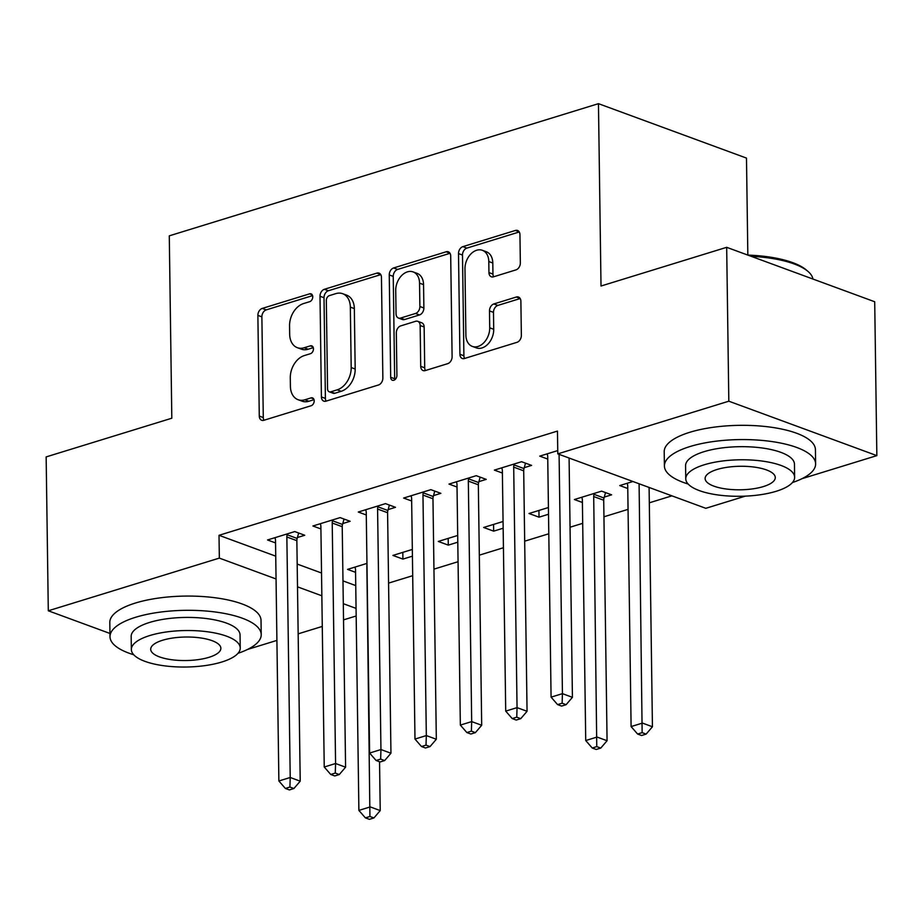 <?xml version="1.0" encoding="UTF-8"?>
<svg xmlns="http://www.w3.org/2000/svg" width="923" height="923" viewBox="0 0 923 923"><rect width="100%" height="100%" fill="white"/><g stroke="black" fill="none" stroke-linecap="round" stroke-linejoin="round"><path stroke-width="1.38" d="M312.747 296.802A4.154 2.954 -69.8 0 0 311.063 293.86A4.154 2.954 -69.8 0 0 309.574 293.849L262.259 308.42A5.942 4.211 -69.8 0 0 257.875 315.389L259.282 416.077A5.942 4.211 -69.8 0 0 261.694 420.277A5.942 4.211 -69.8 0 0 263.816 420.3L311.132 405.728A4.154 2.954 -69.8 0 0 314.189 400.847A4.154 2.954 -69.8 0 0 312.516 397.905A4.154 2.954 -69.8 0 0 311.028 397.894L304.902 399.774A19.002 13.487 -69.8 0 1 298.094 399.717A19.002 13.487 -69.8 0 1 290.399 386.264L290.284 377.876A19.002 13.487 -69.8 0 1 304.278 355.586L310.405 353.705A4.154 2.954 -69.8 0 0 313.462 348.825A4.154 2.954 -69.8 0 0 311.789 345.883A4.154 2.954 -69.8 0 0 310.301 345.871L304.175 347.752A19.002 13.487 -69.8 0 1 297.368 347.694A19.002 13.487 -69.8 0 1 289.672 334.241L289.557 325.854A19.002 13.487 -69.8 0 1 303.552 303.563L309.678 301.683A4.154 2.954 -69.8 0 0 312.747 296.802M515.969 269.885A5.942 4.211 -69.8 0 0 520.341 262.917L519.949 234.673A5.942 4.211 -69.8 0 0 517.549 230.473A5.942 4.211 -69.8 0 0 515.415 230.45L462.873 246.637A5.942 4.211 -69.8 0 0 458.5 253.594L459.908 354.294A5.942 4.211 -69.8 0 0 462.308 358.493A5.942 4.211 -69.8 0 0 464.431 358.516L516.984 342.329A5.942 4.211 -69.8 0 0 521.357 335.361L520.884 301.244A5.942 4.211 -69.8 0 0 518.472 297.044A5.942 4.211 -69.8 0 0 516.349 297.021L493.863 303.944A5.942 4.211 -69.8 0 0 489.49 310.913L489.721 327.827A15.887 11.272 -69.8 0 1 472.322 346.402A15.887 11.272 -69.8 0 1 465.896 335.164L464.973 268.881A15.887 11.272 -69.8 0 1 482.371 250.306A15.887 11.272 -69.8 0 1 488.798 261.544L488.948 272.597A5.942 4.211 -69.8 0 0 491.359 276.796A5.942 4.211 -69.8 0 0 493.482 276.819L515.969 269.885M745.299 496.147L705.807 508.308L557.792 453.874L557.469 431.076L219.016 535.305L219.339 558.103L276.046 578.963M557.792 453.874L728.824 401.193L876.85 455.627L801.972 478.691M109.952 633.455L48.296 610.784L46.15 456.908L171.816 418.211L169.278 235.838L598.462 103.664L601.011 286.026L726.678 247.318L728.824 401.193M48.296 610.784L219.339 558.103M381.453 277.327A5.942 4.211 -69.8 0 0 379.053 273.127A5.942 4.211 -69.8 0 0 376.93 273.104L324.377 289.291A5.942 4.211 -69.8 0 0 320.004 296.248L321.412 396.948A5.942 4.211 -69.8 0 0 323.811 401.147A5.942 4.211 -69.8 0 0 325.934 401.17L378.488 384.983A5.942 4.211 -69.8 0 0 382.86 378.015L381.453 277.327M393.625 267.958L446.167 251.783A5.942 4.211 -69.8 0 1 448.301 251.794A5.942 4.211 -69.8 0 1 450.701 255.994L452.108 356.693A5.942 4.211 -69.8 0 1 447.736 363.65L425.249 370.584A5.942 4.211 -69.8 0 1 423.115 370.561A5.942 4.211 -69.8 0 1 420.715 366.362L420.15 325.519A5.942 4.211 -69.8 0 0 417.738 321.319A5.942 4.211 -69.8 0 0 415.615 321.296L400.697 325.9A5.942 4.211 -69.8 0 0 396.325 332.857L396.913 375.373A4.154 2.954 -69.8 0 1 392.356 380.23A4.154 2.954 -69.8 0 1 390.683 377.299L389.252 274.927A5.942 4.211 -69.8 0 1 393.625 267.958L397.628 269.435L450.02 253.294M747.838 255.094L746.488 158.098L598.462 103.664M524.252 467.661L531.602 465.4L521.599 461.719L494.37 470.107L502.389 473.049M604.265 497.082L611.614 494.82L601.611 491.14L574.383 499.528L582.401 502.47M433.522 495.605L440.859 493.344L430.856 489.663L403.639 498.051L411.658 500.993M503.07 521.495L483.652 527.471L493.655 531.152L503.162 528.221M342.779 523.549L350.129 521.287L340.126 517.607L312.897 525.995L320.916 528.937M412.327 549.439L392.91 555.415L402.913 559.096L412.419 556.165M219.016 535.305L275.735 556.165M297.183 564.057L321.527 573.01M342.987 580.89L355.747 585.586M388.571 583.105L412.696 575.687M433.948 569.133L458.062 561.715M479.314 555.161L503.427 547.743M524.679 541.19L548.804 533.771M570.056 527.218L582.69 523.329M603.942 516.788L628.067 509.358M649.307 502.816L671.932 495.847M366.962 563.411L347.544 569.387L355.563 572.341M297.414 537.521L304.752 535.259L294.749 531.579L267.532 539.967L275.55 542.92M457.693 535.467L438.287 541.443L448.29 545.124L457.796 542.193M388.145 509.577L395.494 507.315L385.491 503.635L358.274 512.023L366.281 514.965M548.435 507.523L529.017 513.5L539.02 517.18L548.527 514.249M478.887 481.633L486.225 479.372L476.233 475.691L449.005 484.079L457.023 487.021M632.924 481.506L619.76 485.556L627.767 488.498M557.746 450.586L539.747 456.135L547.754 459.077M726.678 247.318L874.704 301.752L876.85 455.627M356.174 615.987L343.529 619.875M322.277 626.429L298.164 633.847M276.912 640.4L247.572 649.434M297.506 586.843L321.85 595.797M343.298 603.688L356.059 608.384M402.913 559.096L402.82 552.369M448.29 545.124L448.186 538.397M493.655 531.152L493.563 524.426M539.02 517.18L538.928 510.454M297.368 347.694L301.371 349.159A19.002 13.487 -69.8 0 0 308.178 349.229L304.175 347.752M313.289 347.648L308.178 349.229M298.094 399.717L302.086 401.182A19.002 13.487 -69.8 0 0 308.905 401.251L304.902 399.774M314.016 399.671L308.905 401.251M312.574 295.625L266.251 309.886A5.942 4.211 -69.8 0 0 261.878 316.854L263.286 417.542A5.942 4.211 -69.8 0 0 263.978 420.253M380.772 274.627L328.38 290.757A5.942 4.211 -69.8 0 0 324.008 297.725L325.404 398.413A5.942 4.211 -69.8 0 0 326.096 401.113M329.384 295.614A4.154 2.954 -69.8 0 0 326.327 300.483L327.561 388.871A4.154 2.954 -69.8 0 0 329.234 391.814A4.154 2.954 -69.8 0 0 330.722 391.825L337.183 389.841A19.002 13.487 -69.8 0 0 351.19 367.55L350.336 307.128A19.002 13.487 -69.8 0 0 342.652 293.687A19.002 13.487 -69.8 0 0 335.845 293.618L329.384 295.614M329.234 391.814L333.238 393.279A4.154 2.954 -69.8 0 0 334.726 393.302L330.722 391.825M342.652 293.687L346.656 295.164A19.002 13.487 -69.8 0 1 354.34 308.605L355.182 369.015A19.002 13.487 -69.8 0 1 341.187 391.306L334.726 393.302M417.738 321.319L421.742 322.796A5.942 4.211 -69.8 0 1 424.142 326.996L424.718 367.827A5.942 4.211 -69.8 0 0 425.399 370.538M397.628 269.435A5.942 4.211 -69.8 0 0 393.244 276.392L394.675 378.765A4.154 2.954 -69.8 0 0 394.802 379.768M419.55 283.153A15.887 11.272 -69.8 0 0 413.123 271.916A15.887 11.272 -69.8 0 0 395.725 290.491L396.059 313.843A5.942 4.211 -69.8 0 0 398.459 318.043A5.942 4.211 -69.8 0 0 400.582 318.066L415.5 313.474A5.942 4.211 -69.8 0 0 419.884 306.505L419.55 283.153L423.553 284.619A15.887 11.272 -69.8 0 0 417.127 273.381L413.123 271.916M398.459 318.043L402.463 319.52A5.942 4.211 -69.8 0 0 404.586 319.531L400.582 318.066M423.553 284.619L423.876 307.97A5.942 4.211 -69.8 0 1 419.504 314.939L404.586 319.531M482.371 250.306L486.363 251.771A15.887 11.272 -69.8 0 1 492.801 263.009L492.951 274.062A5.942 4.211 -69.8 0 0 493.643 276.762M472.322 346.402L476.326 347.879A15.887 11.272 -69.8 0 0 493.724 329.303L489.721 327.827M520.191 298.533L497.866 305.421A5.942 4.211 -69.8 0 0 493.482 312.378L493.724 329.303M519.268 231.973L466.876 248.102A5.942 4.211 -69.8 0 0 462.492 255.071L463.9 355.759A5.942 4.211 -69.8 0 0 464.592 358.459M354.894 567.126L355.17 567.887A6.046 4.292 110.2 0 1 355.528 569.906L358.885 810.406L370.227 806.91L380.23 810.59L379.549 761.763M369.927 816.474L365.393 817.87L369.396 819.336L373.93 817.94L369.927 816.474L366.869 566.41A6.046 4.292 110.2 0 1 366.985 565.003M365.393 817.87L358.885 810.406M380.23 810.59L373.93 817.94M287.411 533.84L287.157 534.763A6.046 4.292 -69.8 0 0 286.857 536.99L290.214 777.489L278.873 780.985L275.516 540.486A6.046 4.292 -69.8 0 0 275.158 538.455L274.881 537.705M298.671 533.021L297.16 538.444A6.046 4.292 -69.8 0 0 296.86 540.67L300.217 781.17L290.214 777.489L289.914 787.042L285.38 788.45L289.384 789.915L293.918 788.519L289.914 787.042M293.918 788.519L300.217 781.17M278.873 780.985L285.38 788.45M332.776 519.868L332.522 520.791A6.046 4.292 -69.8 0 0 332.222 523.018L335.58 763.517L324.238 767.013L320.881 526.514A6.046 4.292 -69.8 0 0 320.523 524.483L320.246 523.733M344.037 519.049L342.525 524.472A6.046 4.292 -69.8 0 0 342.225 526.698L345.583 767.198L335.58 763.517L335.28 773.07L330.746 774.478L334.749 775.943L339.283 774.547L335.28 773.07M339.283 774.547L345.583 767.198M324.238 767.013L330.746 774.478M378.142 505.896L377.888 506.819A6.046 4.292 -69.8 0 0 377.588 509.046L380.945 749.545L369.604 753.041L366.246 512.542A6.046 4.292 -69.8 0 0 365.889 510.511L365.612 509.761M389.402 505.077L387.891 510.5A6.046 4.292 -69.8 0 0 387.591 512.726L390.948 753.226L380.945 749.545L380.657 759.098L376.111 760.494L380.114 761.971L384.649 760.575L380.657 759.098M384.649 760.575L390.948 753.226M369.604 753.041L376.111 760.494M238.007 653.299A75.617 25.348 179.2 0 0 261.221 634.62A75.617 25.348 179.2 0 0 216.559 612.168A75.617 25.348 179.2 0 0 135.6 617.279A75.617 25.348 179.2 0 0 109.999 636.732A75.617 25.348 179.2 0 0 133.72 654.753M261.221 634.62L261.024 620.371A75.617 25.348 179.2 0 0 216.363 597.919A75.617 25.348 179.2 0 0 135.404 603.042A75.617 25.348 179.2 0 0 109.802 622.483L109.999 636.732M131.354 649.538L131.17 636.432A54.445 18.241 -0.8 0 1 149.607 622.437A54.445 18.241 -0.8 0 1 207.894 618.745A54.445 18.241 -0.8 0 1 240.049 634.909L240.234 648.015A54.445 18.241 179.2 0 0 208.079 631.851A54.445 18.241 179.2 0 0 149.791 635.543A54.445 18.241 179.2 0 0 131.354 649.538A54.445 18.241 179.2 0 0 163.509 665.702A54.445 18.241 179.2 0 0 221.797 662.022A54.445 18.241 179.2 0 0 240.234 648.015M162.586 640.25A35.086 11.757 179.2 0 0 150.714 649.273A35.086 11.757 179.2 0 0 171.436 659.691A35.086 11.757 179.2 0 0 209.002 657.314A35.086 11.757 179.2 0 0 220.874 648.292A35.086 11.757 179.2 0 0 200.153 637.874A35.086 11.757 179.2 0 0 162.586 640.25M747.815 255.094A73.805 24.736 -0.8 0 1 806.275 269.954L807.994 271.42A75.617 25.348 179.2 0 0 751.172 256.329M812.944 279.046A75.617 25.348 179.2 0 0 807.994 271.42M792.419 482.556A75.617 25.348 179.2 0 0 815.62 463.877A75.617 25.348 179.2 0 0 770.959 441.425A75.617 25.348 179.2 0 0 690.012 446.536A75.617 25.348 179.2 0 0 664.41 465.988A75.617 25.348 179.2 0 0 688.131 484.01M815.62 463.877L815.424 449.628A75.617 25.348 179.2 0 0 770.763 427.176A75.617 25.348 179.2 0 0 689.804 432.287A75.617 25.348 179.2 0 0 664.202 451.739L664.41 465.988M685.754 478.795L685.581 465.688A54.445 18.241 -0.8 0 1 704.007 451.693A54.445 18.241 -0.8 0 1 762.294 448.001A54.445 18.241 -0.8 0 1 794.449 464.165L794.634 477.272A54.445 18.241 179.2 0 0 762.479 461.108A54.445 18.241 179.2 0 0 704.191 464.8A54.445 18.241 179.2 0 0 685.754 478.795A54.445 18.241 179.2 0 0 717.909 494.959A54.445 18.241 179.2 0 0 776.208 491.278A54.445 18.241 179.2 0 0 794.634 477.272M716.998 469.507A35.086 11.757 179.2 0 0 705.114 478.529A35.086 11.757 179.2 0 0 725.836 488.948A35.086 11.757 179.2 0 0 763.402 486.571A35.086 11.757 179.2 0 0 775.285 477.549A35.086 11.757 179.2 0 0 754.553 467.13A35.086 11.757 179.2 0 0 716.998 469.507M423.519 491.924L423.265 492.847A6.046 4.292 -69.8 0 0 422.965 495.074L426.322 735.573L414.981 739.069L411.623 498.57A6.046 4.292 -69.8 0 0 411.266 496.539L410.977 495.789M434.768 491.105L433.256 496.528A6.046 4.292 -69.8 0 0 432.968 498.755L436.325 739.254L426.322 735.573L426.022 745.126L421.488 746.522L425.48 747.999L430.026 746.603L426.022 745.126M430.026 746.603L436.325 739.254M414.981 739.069L421.488 746.522M468.884 477.952L468.63 478.875A6.046 4.292 -69.8 0 0 468.33 481.102L471.688 721.601L460.346 725.086L456.989 484.598A6.046 4.292 -69.8 0 0 456.631 482.567L456.354 481.818M480.145 477.133L478.633 482.556A6.046 4.292 -69.8 0 0 478.333 484.783L481.691 725.27L471.688 721.601L471.388 731.154L466.853 732.55L470.857 734.027L475.391 732.631L471.388 731.154M475.391 732.631L481.691 725.27M460.346 725.086L466.853 732.55M581.732 497.266L582.009 498.016A6.046 4.292 110.2 0 1 582.367 500.047L585.724 740.546L597.066 737.05L607.069 740.731L603.711 500.231A6.046 4.292 110.2 0 1 604.011 498.005L605.523 492.582M596.766 746.603L592.231 748.011L596.235 749.476L600.769 748.08L596.766 746.603L593.708 496.551A6.046 4.292 110.2 0 1 594.008 494.324L594.262 493.401M592.231 748.011L585.724 740.546M607.069 740.731L600.769 748.08M514.249 463.981L513.996 464.904A6.046 4.292 -69.8 0 0 513.696 467.13L517.053 707.629L505.712 711.114L502.354 470.626A6.046 4.292 -69.8 0 0 501.997 468.596L501.72 467.846M525.51 463.161L523.999 468.584A6.046 4.292 -69.8 0 0 523.699 470.811L527.056 711.298L517.053 707.629L516.753 717.183L512.219 718.579L516.222 720.055L520.757 718.659L516.753 717.183M520.757 718.659L527.056 711.298M505.712 711.114L512.219 718.579M627.098 483.294L627.375 484.044A6.046 4.292 110.2 0 1 627.732 486.075L631.101 726.574L642.443 723.078L652.434 726.759L649.1 487.448M642.143 732.631L637.597 734.039L641.6 735.504L646.135 734.108L642.143 732.631L639.097 483.767M637.597 734.039L631.101 726.574M652.434 726.759L646.135 734.108M559.084 454.347L562.43 693.658L551.077 697.142L547.72 456.654A6.046 4.292 -69.8 0 0 547.362 454.624L547.085 453.874M569.087 458.027L572.422 697.327L562.43 693.658L562.13 703.211L557.584 704.607L561.588 706.083L566.122 704.687L562.13 703.211M566.122 704.687L572.422 697.327M551.077 697.142L557.584 704.607M312.205 294.818L309.574 293.849M313.658 398.863L311.028 397.894M312.932 346.84L310.301 345.871M263.286 417.542L259.282 416.077M261.878 316.854L257.875 315.389M266.251 309.886L262.259 308.42M325.404 398.413L321.412 396.948M324.008 297.725L320.004 296.248M328.38 290.757L324.377 289.291M380.691 274.489L376.93 273.104M341.187 391.306L337.183 389.841M355.182 369.015L351.19 367.55M354.34 308.605L350.336 307.128M449.939 253.156L446.167 251.783M424.718 367.827L420.715 366.362M424.142 326.996L420.15 325.519M394.675 378.765L390.683 377.299M393.244 276.392L389.252 274.927M419.504 314.939L415.5 313.474M423.876 307.97L419.884 306.505M492.951 274.062L488.948 272.597M492.801 263.009L488.798 261.544M493.482 312.378L489.49 310.913M497.866 305.421L493.863 303.944M520.111 298.406L516.349 297.021M463.9 355.759L459.908 354.294M462.492 255.071L458.5 253.594M466.876 248.102L462.873 246.637M519.176 231.835L515.415 230.45M287.157 534.763L297.16 538.444M286.857 536.99L296.86 540.67M332.522 520.791L342.525 524.472M332.222 523.018L342.225 526.698M377.888 506.819L387.891 510.5M377.588 509.046L387.591 512.726M423.265 492.847L433.256 496.528M422.965 495.074L432.968 498.755M468.63 478.875L478.633 482.556M468.33 481.102L478.333 484.783M603.711 500.231L593.708 496.551M604.011 498.005L594.008 494.324M513.996 464.904L523.999 468.584M513.696 467.13L523.699 470.811"/></g></svg>
